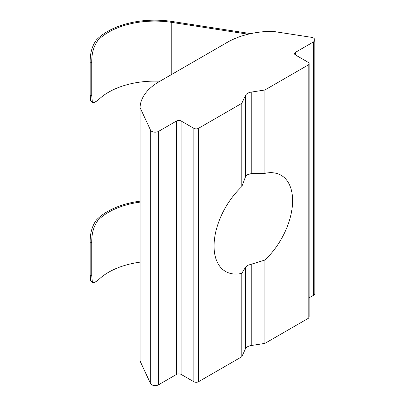 <?xml version="1.0" encoding="UTF-8"?>
<svg xmlns="http://www.w3.org/2000/svg" width="405" height="405" viewBox="0 0 405 405"><rect width="100%" height="100%" fill="white"/><g stroke="black" fill="none" stroke-linecap="round" stroke-linejoin="round"><path stroke-width="0.61" d="M151.688 384.75A4.901 2.83 0 0 0 158.618 384.75L176.524 374.412A3.265 1.888 180 0 1 181.141 374.412L193.848 381.748A3.265 1.888 0 0 0 198.47 381.748L241.785 356.744L245.445 348.852A8.166 4.713 180 0 1 251.221 345.521L264.885 343.405L308.2 318.396A3.265 1.888 0 0 0 309.157 317.064L309.157 63.656A3.265 1.888 0 0 0 308.2 62.319L295.493 54.984A3.265 1.888 180 0 1 294.536 53.652A3.265 1.888 180 0 1 295.493 52.316L313.394 41.983A4.901 2.83 0 0 0 314.832 39.979A4.901 2.83 0 0 0 313.394 37.979A4.901 2.83 0 0 0 310.417 37.164L272.322 31.271A65.337 37.721 0 0 0 227.347 42.312L159.195 81.658A65.337 37.721 0 0 0 140.069 107.629L140.069 361.037L150.194 382.846A4.901 2.83 180 0 1 150.306 383.165A4.901 2.83 0 0 0 151.688 384.75M140.069 107.629L150.194 129.438A4.901 2.83 180 0 1 150.306 129.752A4.901 2.83 0 0 0 151.688 131.341A4.901 2.83 0 0 0 158.618 131.341L176.524 121.004A3.265 1.888 180 0 1 181.141 121.004L193.848 128.339A3.265 1.888 0 0 0 198.47 128.339L241.785 103.331L241.785 186.695L245.445 176.924L247.556 174.687L251.221 173.588L264.885 173.36A55.541 32.066 120 0 1 281.1 175.269A55.541 32.066 120 0 1 264.885 260.04L247.556 265.381L245.445 267.371L241.785 273.38L241.785 356.744M90.168 62.152C90.021 53.359 92.082 45.978 96.349 40.009L97.98 40.262C93.671 46.2 91.591 53.576 91.748 62.395L90.168 62.152L90.168 95.499L91.748 95.742L92.229 100.794L93.808 102.824L97.98 100.278A65.337 37.721 180 0 1 159.94 81.233M250.776 33.63L172.191 21.475A66.972 38.667 0 0 0 96.349 40.009M92.224 102.576L90.649 100.556L90.168 95.499M91.748 62.395L91.748 95.742M97.98 40.262A65.337 37.721 180 0 1 171.771 22.386L248.23 34.212M241.785 103.331L245.445 95.443A8.166 4.713 180 0 1 251.221 92.107L264.885 89.996L264.885 173.36M264.885 260.04L264.885 343.405M241.785 186.695A55.541 32.066 120 0 0 225.565 271.466A55.541 32.066 120 0 0 241.785 273.38M264.885 89.996L308.2 64.987A3.265 1.888 0 0 0 309.157 63.656M309.157 297.837L313.394 295.392A4.901 2.83 0 0 0 314.832 293.392L314.832 39.979M93.808 282.877L92.224 282.634L90.649 280.609L90.168 275.552L91.748 275.795L92.229 280.852L93.808 282.877L97.98 280.331A65.337 37.721 180 0 1 140.069 262.151M140.069 202.135A65.337 37.721 -0 0 0 97.98 220.315C93.671 226.253 91.591 233.634 91.748 242.453L90.168 242.205L90.168 275.552M90.168 242.205C90.021 233.412 92.082 226.03 96.349 220.062A66.972 38.667 180 0 1 140.069 201.163M91.748 242.453L91.748 275.795M158.618 131.341L158.618 384.75M171.771 22.386L171.771 74.398M245.445 95.443L245.445 176.924M251.221 264.04L251.221 345.521M245.445 267.371L245.445 348.852M150.194 129.438L150.194 382.846M150.306 129.752L150.306 383.165M176.524 121.004L176.524 374.412M181.141 121.004L181.141 374.412M193.848 128.339L193.848 381.748M198.47 128.339L198.47 381.748M251.221 92.107L251.221 173.588M308.2 64.987L308.2 318.396M295.493 52.316L295.493 54.984M313.394 41.983L313.394 295.392M96.349 220.062L97.98 220.315M93.808 102.824L92.224 102.581"/></g></svg>
